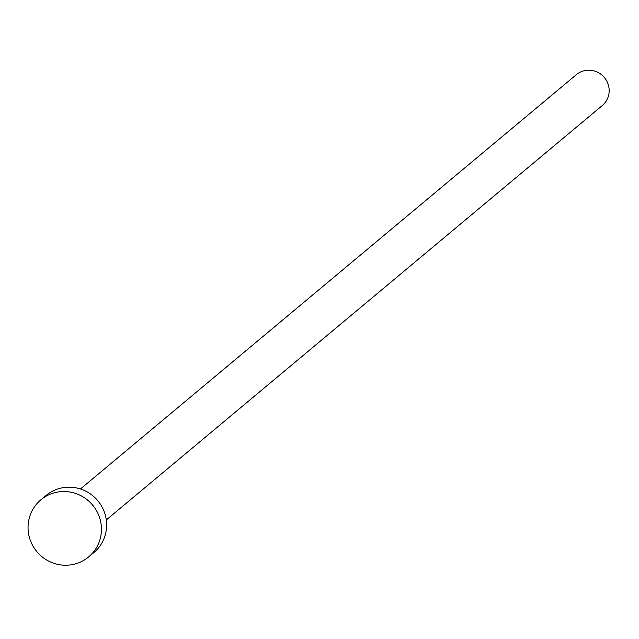 <?xml version="1.0" encoding="UTF-8"?>
<svg xmlns="http://www.w3.org/2000/svg" width="639" height="639" viewBox="0 0 639 639"><rect width="100%" height="100%" fill="white"/><g stroke="black" fill="none" stroke-linecap="round" stroke-linejoin="round"><path stroke-width="0.96" d="M80.45 488.987L576.354 74.667A20.168 19.681 50.1 0 1 607.05 81.616A20.168 19.681 50.1 0 1 602.21 105.619L106.306 519.93M40.88 499.81L46.072 495.473A37.23 36.327 50.1 0 1 102.743 508.293A37.23 36.327 50.1 0 1 93.813 552.607L88.613 556.944A37.23 36.327 50.1 0 1 31.95 544.124A37.23 36.327 50.1 0 1 40.88 499.81A37.23 36.327 50.1 0 1 97.543 512.63A37.23 36.327 50.1 0 1 88.613 556.944"/></g></svg>
